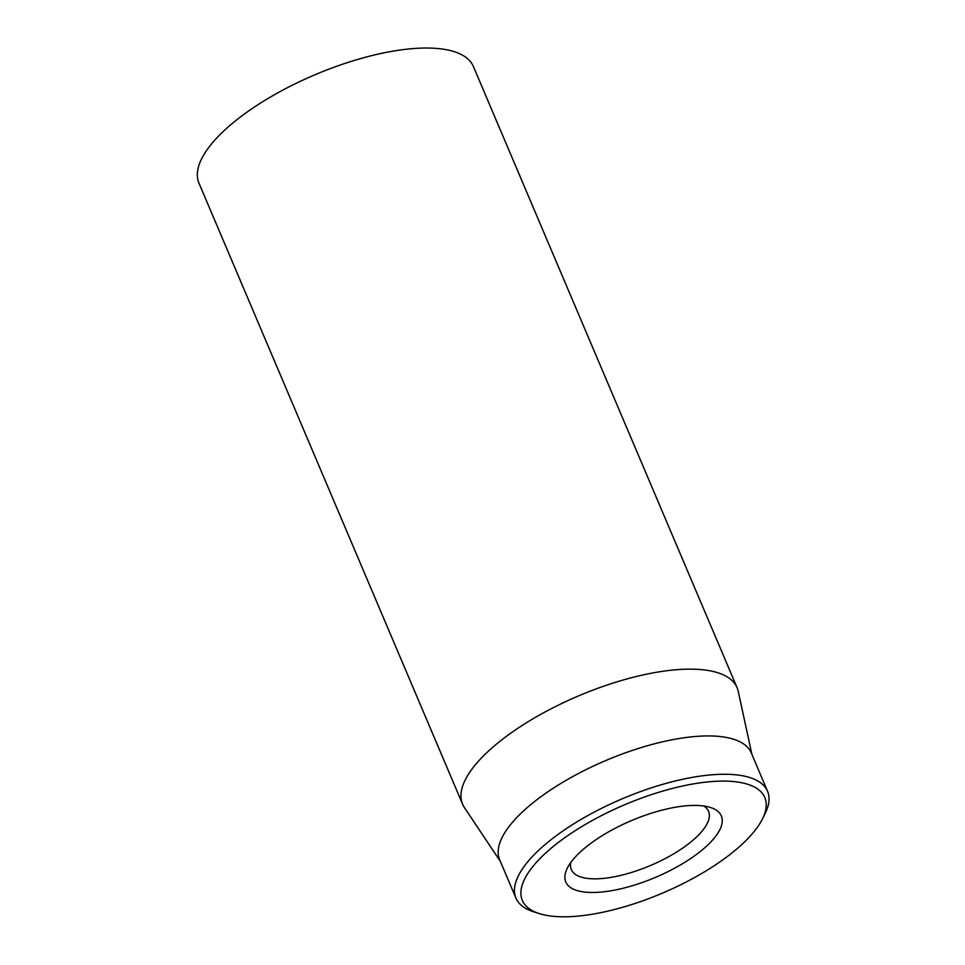 <?xml version="1.0" encoding="UTF-8"?>
<svg xmlns="http://www.w3.org/2000/svg" width="965" height="965" viewBox="0 0 965 965"><rect width="100%" height="100%" fill="white"/><g stroke="black" fill="none" stroke-linecap="round" stroke-linejoin="round"><path stroke-width="1.45" d="M737.091 687.707L473.441 66.597A149.093 54.402 157 0 0 314.94 74.775A149.093 54.402 157 0 0 198.959 183.109L462.597 804.219A149.093 54.402 -23 0 1 643.209 674.897A149.093 54.402 -23 0 1 737.091 687.707A149.093 54.402 -23 0 1 738.225 691.302L751.952 754.546M703.787 806.004A74.546 27.201 -23 0 1 708.563 811.3A74.546 27.201 -23 0 1 618.263 875.967A74.546 27.201 -23 0 1 571.316 869.562A74.546 27.201 -23 0 1 570.822 862.445M668.13 808.682A84.486 30.832 157 0 0 567.287 868.198A84.486 30.832 157 0 0 655.597 877.33A84.486 30.832 157 0 0 710.385 807.452A84.486 30.832 157 0 0 668.13 808.682M605.248 911.72A131.698 48.057 -23 0 1 539.387 913.626A131.698 48.057 -23 0 1 624.777 804.714A131.698 48.057 -23 0 1 762.447 818.935A131.698 48.057 -23 0 1 605.248 911.72M762.447 818.935L765.124 813.543A136.668 49.866 157 0 0 767.561 791.288A136.668 49.866 157 0 0 681.507 779.539A136.668 49.866 157 0 0 515.937 898.089A136.668 49.866 157 0 0 533.645 911.804L539.387 913.626M767.561 791.288L751.289 752.953A136.668 49.866 157 0 0 665.235 741.204A136.668 49.866 157 0 0 499.665 859.755L515.937 898.089M500.34 861.347L464.394 807.536A149.093 54.402 -23 0 1 462.597 804.219"/></g></svg>
